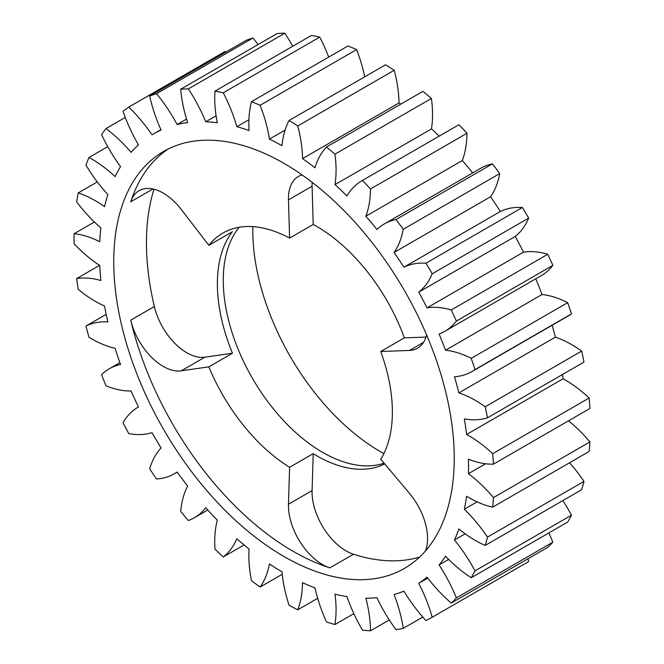 <?xml version="1.0" encoding="UTF-8"?>
<svg xmlns="http://www.w3.org/2000/svg" width="664" height="664" viewBox="0 0 664 664"><rect width="100%" height="100%" fill="white"/><g stroke="black" fill="none" stroke-linecap="round" stroke-linejoin="round"><path stroke-width="1" d="M154.006 189.207A240.758 139 -120 0 0 154.338 306.536A48.148 27.797 -120 0 0 186.808 352.758A48.148 27.797 -120 0 0 204.852 357.199L232.458 353.215L208.853 366.843L181.239 370.827A48.148 27.797 60 0 1 163.203 366.387A48.148 27.797 60 0 1 130.733 320.164A240.758 139 -120 0 0 293.073 551.278A240.758 139 -120 0 0 329.85 567.869A48.148 27.797 60 0 1 322.496 564.558A48.148 27.797 60 0 1 288.466 504.225L289.604 467.298L313.217 453.67A140.444 81.083 -120 0 0 316.678 455.745A140.444 81.083 -120 0 0 384.722 463.879M283.993 163.369A240.758 139 -120 0 0 163.618 151.442A240.758 139 -120 0 0 126.708 344.367A240.758 139 -120 0 0 283.993 556.523A240.758 139 -120 0 0 404.368 568.442A240.758 139 -120 0 0 441.278 375.525A240.758 139 -120 0 0 283.993 163.369M168.241 148.968A240.758 139 -120 0 0 130.733 201.79A48.148 27.797 60 0 1 139.125 190.676A48.148 27.797 60 0 1 181.239 209.45L208.853 245.315L232.458 231.686A140.444 81.083 -120 0 0 232.458 353.215M383.858 453.587A180.566 104.248 60 0 1 380.464 451.686A180.566 104.248 60 0 1 252.826 226.64M466.584 496.249A112.349 64.865 -120 0 0 468.925 497.643A112.349 64.865 -120 0 0 492.671 507.155A296.933 171.436 -120 0 0 493.452 497.602A112.349 64.865 -120 0 0 468.427 473.681A260.977 150.678 -120 0 0 468.427 459.173A112.349 64.865 -120 0 0 493.452 464.153A296.933 171.436 -120 0 0 492.671 453.695A112.349 64.865 -120 0 0 466.584 434.48A260.977 150.678 -120 0 0 464.344 418.901A112.349 64.865 -120 0 0 487.5 417.797A296.933 171.436 -120 0 0 485.185 406.775A112.349 64.865 -120 0 0 458.874 392.872A260.977 150.678 -120 0 0 454.458 376.737A112.349 64.865 -120 0 0 471.913 371.574A112.349 64.865 -120 0 0 475.009 369.582A296.933 171.436 -120 0 0 471.232 358.352A112.349 64.865 -120 0 0 445.544 350.218A260.977 150.678 -120 0 0 439.095 334.033A112.349 64.865 -120 0 0 444.789 331.353A112.349 64.865 -120 0 0 456.375 321.061A296.933 171.436 -120 0 0 451.263 309.98A112.349 64.865 -120 0 0 427.018 307.872A260.977 150.678 -120 0 0 418.752 292.16A112.349 64.865 -120 0 0 432.206 273.784A296.933 171.436 -120 0 0 425.914 263.21A112.349 64.865 -120 0 0 403.903 267.194A260.977 150.678 -120 0 0 394.067 252.469A112.349 64.865 -120 0 0 403.264 229.279A296.933 171.436 -120 0 0 396.01 219.552A112.349 64.865 -120 0 0 384.298 223.942A112.349 64.865 -120 0 0 376.928 229.503A260.977 150.678 -120 0 0 365.856 216.232A112.349 64.865 -120 0 0 370.495 188.974A296.933 171.436 -120 0 0 362.494 180.409A112.349 64.865 -120 0 0 361.83 180.782A112.349 64.865 -120 0 0 346.965 196.005A260.977 150.678 -120 0 0 335.005 184.617A112.349 64.865 -120 0 0 334.947 154.164A296.933 171.436 -120 0 0 326.464 147.035A112.349 64.865 -120 0 0 314.977 167.768A260.977 150.678 -120 0 0 302.518 158.63A112.349 64.865 -120 0 0 297.754 125.969A296.933 171.436 -120 0 0 289.064 120.499A112.349 64.865 -120 0 0 282.001 145.715A260.977 150.678 -120 0 0 269.443 139.116A112.349 64.865 -120 0 0 260.122 105.294A296.933 171.436 -120 0 0 251.507 101.667A112.349 64.865 -120 0 0 249.083 130.551A260.977 150.678 -120 0 0 236.824 126.7A112.349 64.865 -120 0 0 223.262 92.802A296.933 171.436 -120 0 0 214.987 91.126A112.349 64.865 -120 0 0 217.286 122.749A260.977 150.678 -120 0 0 205.724 121.786A112.349 64.865 -120 0 0 188.352 88.893A296.933 171.436 -120 0 0 180.691 89.233A112.349 64.865 -120 0 0 187.638 122.583A260.977 150.678 -120 0 0 177.147 124.517A112.349 64.865 -120 0 0 156.513 93.707A296.933 171.436 -120 0 0 149.707 96.039A112.349 64.865 -120 0 0 161.078 130.036A260.977 150.678 -120 0 0 153.508 133.929A260.977 150.678 -120 0 0 151.998 134.825A112.349 64.865 -120 0 0 128.774 107.07A296.933 171.436 -120 0 0 123.047 111.328A112.349 64.865 -120 0 0 138.477 144.885A260.977 150.678 -120 0 0 131.09 152.363A112.349 64.865 -120 0 0 106.024 128.559A296.933 171.436 -120 0 0 101.559 134.609A112.349 64.865 -120 0 0 120.549 166.639A260.977 150.678 -120 0 0 115.096 176.574A112.349 64.865 -120 0 0 88.993 157.484A296.933 171.436 -120 0 0 85.93 165.128A112.349 64.865 -120 0 0 107.875 194.61A260.977 150.678 -120 0 0 104.53 206.678A112.349 64.865 -120 0 0 78.227 192.925A296.933 171.436 -120 0 0 76.675 201.914A112.349 64.865 -120 0 0 100.87 227.901A260.977 150.678 -120 0 0 99.741 241.704A112.349 64.865 -120 0 0 74.078 233.728A296.933 171.436 -120 0 0 74.078 243.771A112.349 64.865 -120 0 0 99.741 265.426A260.977 150.678 -120 0 0 100.87 280.54A112.349 64.865 -120 0 0 76.675 278.589A296.933 171.436 -120 0 0 78.227 289.371A112.349 64.865 -120 0 0 95.085 301.19A112.349 64.865 -120 0 0 104.53 305.996A260.977 150.678 -120 0 0 107.875 321.924A112.349 64.865 -120 0 0 85.93 326.065A296.933 171.436 -120 0 0 88.993 337.237A112.349 64.865 -120 0 0 91.715 338.864A112.349 64.865 -120 0 0 115.096 348.301A260.977 150.678 -120 0 0 120.549 364.528A112.349 64.865 -120 0 0 109.153 368.852A112.349 64.865 -120 0 0 101.559 374.629A296.933 171.436 -120 0 0 106.024 385.825A112.349 64.865 -120 0 0 131.09 390.971A260.977 150.678 -120 0 0 138.477 406.982A112.349 64.865 -120 0 0 138.079 407.206A112.349 64.865 -120 0 0 123.047 422.719A296.933 171.436 -120 0 0 128.774 433.592A112.349 64.865 -120 0 0 151.998 432.654A260.977 150.678 -120 0 0 161.078 447.926A112.349 64.865 -120 0 0 149.707 468.801A296.933 171.436 -120 0 0 156.513 478.985A112.349 64.865 -120 0 0 174.3 473.805A112.349 64.865 -120 0 0 177.147 471.996A260.977 150.678 -120 0 0 187.638 486.048A112.349 64.865 -120 0 0 180.691 511.371A296.933 171.436 -120 0 0 188.352 520.559A112.349 64.865 -120 0 0 194.336 517.771A112.349 64.865 -120 0 0 205.724 507.736A260.977 150.678 -120 0 0 217.286 520.111A112.349 64.865 -120 0 0 214.987 549.086A296.933 171.436 -120 0 0 223.262 556.963A112.349 64.865 -120 0 0 236.824 538.728A260.977 150.678 -120 0 0 249.083 549.028A112.349 64.865 -120 0 0 251.507 580.709A296.933 171.436 -120 0 0 260.122 587.042A112.349 64.865 -120 0 0 269.443 563.968A260.977 150.678 -120 0 0 282.001 571.87A112.349 64.865 -120 0 0 289.064 605.244A296.933 171.436 -120 0 0 297.754 609.818A112.349 64.865 -120 0 0 302.518 582.652A260.977 150.678 -120 0 0 314.977 587.897A112.349 64.865 -120 0 0 326.464 621.902A296.933 171.436 -120 0 0 334.947 624.558A112.349 64.865 -120 0 0 335.005 594.18A260.977 150.678 -120 0 0 346.965 596.604A112.349 64.865 -120 0 0 362.494 630.128A296.933 171.436 -120 0 0 370.495 630.8A112.349 64.865 -120 0 0 365.856 598.181A260.977 150.678 -120 0 0 376.928 597.7A112.349 64.865 -120 0 0 396.01 629.679A296.933 171.436 -120 0 0 403.264 628.335A112.349 64.865 -120 0 0 394.067 594.529A260.977 150.678 -120 0 0 403.903 591.151A112.349 64.865 -120 0 0 425.914 620.558A296.933 171.436 -120 0 0 432.206 617.246A112.349 64.865 -120 0 0 418.752 583.332A260.977 150.678 -120 0 0 427.018 577.174A112.349 64.865 -120 0 0 451.263 603.053A296.933 171.436 -120 0 0 456.375 597.882A112.349 64.865 -120 0 0 439.095 564.956A260.977 150.678 -120 0 0 445.544 556.216A112.349 64.865 -120 0 0 471.232 577.746A296.933 171.436 -120 0 0 475.009 570.874A112.349 64.865 -120 0 0 454.458 539.99A260.977 150.678 -120 0 0 458.874 528.951A112.349 64.865 -120 0 0 475.358 540.463A112.349 64.865 -120 0 0 485.185 545.434A296.933 171.436 -120 0 0 487.5 537.085A112.349 64.865 -120 0 0 464.344 509.238A260.977 150.678 -120 0 0 466.584 496.249M313.217 453.67L312.08 490.588A48.148 27.797 -120 0 0 346.102 550.929A48.148 27.797 -120 0 0 353.464 554.241A240.758 139 -120 0 0 419.598 557.079M289.604 467.298A140.444 81.083 60 0 1 208.853 366.843M208.853 245.315A140.444 81.083 60 0 1 222.855 233.081A140.444 81.083 60 0 1 289.604 238.102L288.466 199.872A48.148 27.797 60 0 1 298.418 176.441A48.148 27.797 60 0 1 302.054 174.906M426.595 334.913A48.148 27.797 60 0 1 417.598 348.193A48.148 27.797 60 0 1 409.505 350.443L380.754 351.488L404.359 337.86A140.444 81.083 -120 0 0 316.678 226.407A140.444 81.083 -120 0 0 313.217 224.473L289.604 238.102M384.132 463.19A140.444 81.083 60 0 1 322.579 452.333A140.444 81.083 60 0 1 235.363 342.143A140.444 81.083 60 0 1 239.173 227.271M380.754 351.488A140.444 81.083 60 0 1 380.754 459.164L409.505 493.41A48.148 27.797 60 0 1 425.441 550.995M404.359 337.86L425.989 337.071M312.13 182.318A48.148 27.797 -120 0 0 312.08 186.244L313.217 224.473M485.185 545.434L581.656 489.733A296.933 171.436 -120 0 0 583.971 481.392L487.5 537.085M583.971 481.392A112.349 64.865 -120 0 0 569.579 462.758M477.092 501.868L464.344 509.238M465.157 533.814L454.458 539.99M471.232 577.746L567.703 522.045A296.933 171.436 -120 0 0 571.48 515.173L475.009 570.874M571.48 515.173A112.349 64.865 -120 0 0 562.848 500.598M448.681 559.42L439.095 564.956M451.263 603.053L547.734 547.36A296.933 171.436 -120 0 0 552.846 542.189L456.375 597.882M552.846 542.189A112.349 64.865 -120 0 0 548.804 532.96M427.757 578.128L418.752 583.332M527.88 558.822A112.349 64.865 -120 0 1 528.668 561.545L432.206 617.246M422.785 617.063L403.264 628.335M389.295 619.944L370.495 630.8M353.862 613.636L334.947 624.558M317.666 598.322L297.754 609.818M282.233 574.277L260.122 587.042M244.078 544.945L223.262 556.963M106.198 314.363L85.93 326.065M99.608 265.343L76.675 278.589M94.396 222L74.078 233.728M97.301 181.911L78.227 192.925M107.742 146.661L88.993 157.484M125.272 117.445L106.024 128.559M225.926 52.033A112.349 64.865 -120 0 0 225.245 51.369L128.774 107.07M258.113 44.538A112.349 64.865 -120 0 0 252.984 38.006A296.933 171.436 -120 0 0 246.178 40.346L149.707 96.039M252.984 38.006L156.513 93.707M186.542 119.097L177.147 124.517M292.699 46.264A112.349 64.865 -120 0 0 284.823 33.2A296.933 171.436 -120 0 0 277.162 33.54L180.691 89.233M284.823 33.2L188.352 88.893M216.082 115.802L205.724 121.786M328.688 57.104A112.349 64.865 -120 0 0 319.733 37.101A296.933 171.436 -120 0 0 311.457 35.433L214.987 91.126M319.733 37.101L223.262 92.802M248.934 119.711L236.824 126.7M364.719 76.816A112.349 64.865 -120 0 0 356.593 49.593A296.933 171.436 -120 0 0 347.977 45.965L251.507 101.667M356.593 49.593L260.122 105.294M285.088 130.078L269.443 139.116M400.732 104.148A260.977 150.678 -120 0 0 398.989 102.937A112.349 64.865 -120 0 0 394.225 70.268A296.933 171.436 -120 0 0 385.535 64.806L289.064 120.499M394.225 70.268L297.754 125.969M398.989 102.937L302.518 158.63M439.17 136.128A260.977 150.678 -120 0 0 431.476 128.916A112.349 64.865 -120 0 0 431.417 98.471A296.933 171.436 -120 0 0 422.935 91.333L326.464 147.035M431.417 98.471L334.947 154.164M431.476 128.916L335.005 184.617M472.685 172.914A260.977 150.678 -120 0 0 462.327 160.539A112.349 64.865 -120 0 0 466.966 133.281A296.933 171.436 -120 0 0 458.965 124.707L362.494 180.409M458.965 124.707A112.349 64.865 -120 0 0 458.293 125.089L361.83 180.782M466.966 133.281L370.495 188.974M462.327 160.539L365.856 216.232M444.789 331.353L541.26 275.66A112.349 64.865 -120 0 0 552.846 265.359A296.933 171.436 -120 0 0 547.734 254.287A112.349 64.865 -120 0 0 523.489 252.171A260.977 150.678 -120 0 0 515.214 236.467A112.349 64.865 -120 0 0 528.668 218.091A296.933 171.436 -120 0 0 522.385 207.517A112.349 64.865 -120 0 0 500.365 211.501A260.977 150.678 -120 0 0 490.538 196.776A112.349 64.865 -120 0 0 499.735 173.586A296.933 171.436 -120 0 0 492.472 163.859L396.01 219.552M492.472 163.859A112.349 64.865 -120 0 0 480.769 168.249L384.298 223.942M499.735 173.586L403.264 229.279M490.538 196.776L394.067 252.469M500.365 211.501L403.903 267.194M522.385 207.517L425.914 263.21M528.668 218.091L432.206 273.784M515.214 236.467L418.752 292.16M523.489 252.171L427.018 307.872M547.734 254.287L451.263 309.98M552.846 265.359L456.375 321.061M471.913 371.574L568.384 315.881A112.349 64.865 -120 0 0 571.48 313.889A296.933 171.436 -120 0 0 567.703 302.659A112.349 64.865 -120 0 0 542.015 294.517L445.544 350.218M542.015 294.517A260.977 150.678 -120 0 0 535.773 278.822M567.703 302.659L471.232 358.352M571.48 313.889L475.009 369.582M487.5 417.797L583.971 362.104A296.933 171.436 -120 0 0 581.656 351.082A112.349 64.865 -120 0 0 555.345 337.179L458.874 392.872M555.345 337.179A260.977 150.678 -120 0 0 552.149 325.252M581.656 351.082L485.185 406.775M493.452 464.153L589.923 408.46A296.933 171.436 -120 0 0 589.142 398.002A112.349 64.865 -120 0 0 563.055 378.779L466.584 434.48M563.055 378.779A260.977 150.678 -120 0 0 562.516 374.488M589.142 398.002L492.671 453.695M485.608 463.762L468.427 473.681M492.671 507.155L589.142 451.462A296.933 171.436 -120 0 0 589.923 441.909L493.452 497.602M589.923 441.909A112.349 64.865 -120 0 0 568.517 420.81M152.952 188.966L130.733 201.79M154.338 306.536L130.733 320.164M204.852 357.199L181.239 370.827M353.464 554.241L329.85 567.869M312.08 490.588L288.466 504.225M423.582 342.309L409.505 350.443M312.08 186.244L288.466 199.872M207.774 510.01L194.336 517.771M177.23 472.121L174.3 473.805M119.885 362.66L109.153 368.852M160.912 129.654L153.508 133.929"/></g></svg>
